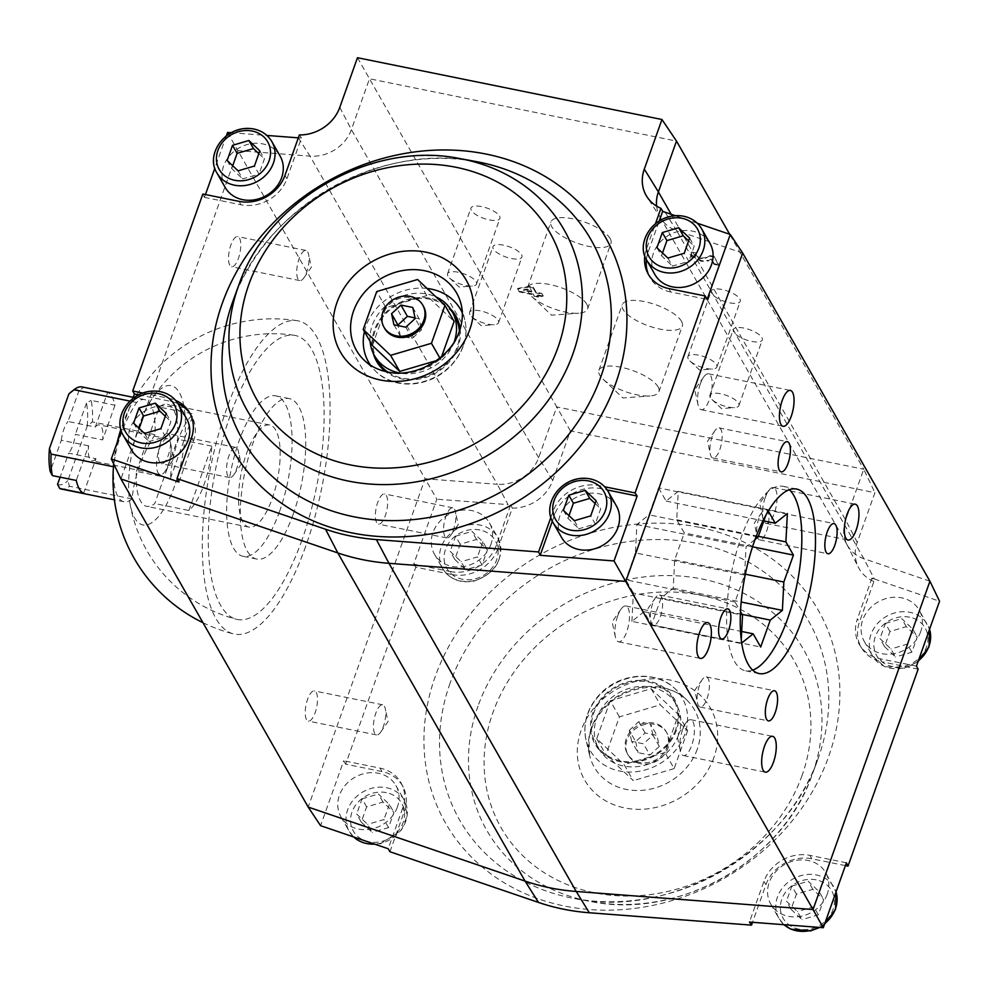 <?xml version="1.0" encoding="UTF-8"?>
<svg xmlns="http://www.w3.org/2000/svg" width="989" height="989" viewBox="0 0 989 989"><rect width="100%" height="100%" fill="white"/><g stroke="black" fill="none" stroke-linecap="round" stroke-linejoin="round"><path stroke-width="0.74" stroke-dasharray="4.95 3.71" d="M305.613 546.558A159.822 56.497 -78.5 0 1 233.429 633.875A159.822 56.497 -78.5 0 1 210.818 466.227A159.822 56.497 -78.5 0 1 296.997 320.659A159.822 56.497 -78.5 0 1 305.613 546.558M154.952 434.616A155.607 134.961 -29.7 0 0 139.523 465.98A155.607 134.961 -29.7 0 0 132.044 498.951A52.096 18.408 -78.5 0 1 123.959 501.744A52.096 18.408 -78.5 0 1 113.686 466.783A155.607 134.961 150.3 0 1 136.593 402.449A52.096 18.408 -78.5 0 1 144.678 399.643A52.096 18.408 -78.5 0 1 154.952 434.616L92.385 421.92L87.23 426.123L67.808 480.666L69.477 486.254A52.096 18.408 -78.5 0 1 61.392 489.048M301.929 540.118A144.926 51.23 -78.5 0 1 236.396 619.262A144.926 51.23 -78.5 0 1 215.985 467.265A144.926 51.23 -78.5 0 1 294.03 335.259A144.926 51.23 -78.5 0 1 301.929 540.118M132.044 498.951L69.477 486.254M136.593 402.449L129.843 401.077M82.112 386.946A52.096 18.408 -78.5 0 1 83.768 387.515L79.132 390.259A48.374 17.097 101.5 0 0 70.911 392.126M79.132 390.259L68.006 421.487L95.303 427.025L107.64 392.361A52.096 18.408 -78.5 0 1 114.984 405.23L91.112 400.384A52.096 18.408 -78.5 0 1 92.385 421.92M107.64 392.361L83.768 387.515M174.571 486.044A71.084 25.133 -78.5 0 1 130.004 503.512A71.084 25.133 -78.5 0 1 150.934 400.384A71.084 25.133 -78.5 0 1 182.705 401.002A71.084 25.133 -78.5 0 1 174.571 486.044M57.547 484.35A48.374 17.097 101.5 0 0 67.808 480.666M83.62 493.326L95.958 458.673L68.674 453.135L60.106 477.18M95.958 458.673A18.297 6.466 -78.5 0 1 91.989 460.775A18.297 6.466 -78.5 0 1 88.614 445.804L76.277 480.456M88.614 445.804L61.33 440.266L50.204 471.481M61.33 440.266A18.297 6.466 -78.5 0 1 68.006 421.487M114.984 405.23L102.646 439.895L75.349 434.356A18.297 6.466 -78.5 0 1 68.674 453.135M95.303 427.025A18.297 6.466 -78.5 0 1 99.271 424.911A18.297 6.466 -78.5 0 1 102.646 439.895M87.23 426.123A48.374 17.097 101.5 0 0 86.476 403.129L91.112 400.384M86.476 403.129L75.349 434.356M136.395 471.382L159.303 407.06A52.096 18.408 -78.5 0 1 167.388 404.254A52.096 18.408 -78.5 0 1 177.661 439.227L154.754 503.562A52.096 18.408 -78.5 0 1 146.669 506.356A52.096 18.408 -78.5 0 1 136.395 471.382L170.504 478.305A52.096 18.408 -78.5 0 1 193.411 413.983L159.303 407.06M170.862 453.741A18.297 6.466 -78.5 0 1 168.365 464.595A18.297 6.466 -78.5 0 1 165.002 471.444A18.297 6.466 -78.5 0 1 160.218 474.621A18.297 6.466 -78.5 0 1 157.511 455.41A18.297 6.466 -78.5 0 1 167.487 438.757A18.297 6.466 -78.5 0 1 169.601 440.55A18.297 6.466 -78.5 0 1 170.664 443.554A18.297 6.466 -78.5 0 1 170.862 453.741M188.862 510.485L211.77 446.15A52.096 18.408 -78.5 0 1 188.862 510.485L154.754 503.562M279.998 459.996A52.096 18.408 -78.5 0 1 272.21 498.592A52.096 18.408 -78.5 0 1 249.005 527.125A52.096 18.408 -78.5 0 1 241.316 472.408A52.096 18.408 -78.5 0 1 269.725 425.023A52.096 18.408 -78.5 0 1 279.998 459.996M211.77 446.15L177.661 439.227M170.504 478.305L193.411 413.983M279.553 511.461A81.864 28.941 -78.5 0 1 243.084 556.3A81.864 28.941 -78.5 0 1 231.006 470.319A81.864 28.941 -78.5 0 1 275.647 395.847A81.864 28.941 -78.5 0 1 279.553 511.461M293.201 514.231A81.864 28.941 -78.5 0 1 256.732 559.069A81.864 28.941 -78.5 0 1 244.654 473.088A81.864 28.941 -78.5 0 1 289.295 398.616A81.864 28.941 -78.5 0 1 293.201 514.231M169.342 435.073A15.379 5.44 -78.5 0 1 169.156 452.591A15.379 5.44 -78.5 0 1 161.442 463.73A15.379 5.44 -78.5 0 1 159.18 447.572A15.379 5.44 -78.5 0 1 167.561 433.578A15.379 5.44 -78.5 0 1 169.342 435.073M316.196 692.448A15.379 5.44 -78.5 0 1 316.01 709.954A15.379 5.44 -78.5 0 1 308.308 721.092A15.379 5.44 -78.5 0 1 306.034 704.934A15.379 5.44 -78.5 0 1 314.428 690.94A15.379 5.44 -78.5 0 1 316.196 692.448M386.34 495.464A15.379 5.44 -78.5 0 1 386.155 512.982A15.379 5.44 -78.5 0 1 378.453 524.121A15.379 5.44 -78.5 0 1 376.179 507.963A15.379 5.44 -78.5 0 1 384.573 493.968A15.379 5.44 -78.5 0 1 386.34 495.464M239.486 238.102A15.379 5.44 -78.5 0 1 239.301 255.607A15.379 5.44 -78.5 0 1 231.587 266.746A15.379 5.44 -78.5 0 1 229.324 250.588A15.379 5.44 -78.5 0 1 237.706 236.594A15.379 5.44 -78.5 0 1 239.486 238.102M227.569 132.439L237.842 150.625L120.93 478.923M413.723 564.126L415.8 567.204L452.072 574.56L450.18 571.518L413.723 564.126L436.841 499.198L425.085 478.763L497.269 484.276L310.014 156.126L237.842 150.625L425.085 478.763L308.185 807.073M237.558 448.919A15.379 5.44 -78.5 0 1 238.46 451.454A15.379 5.44 -78.5 0 1 236.519 469.145A15.379 5.44 -78.5 0 1 233.701 474.893A15.379 5.44 -78.5 0 1 229.671 477.576A15.379 5.44 -78.5 0 1 227.396 461.418A15.379 5.44 -78.5 0 1 235.79 447.424A15.379 5.44 -78.5 0 1 237.558 448.919M384.424 706.294A15.379 5.44 -78.5 0 1 385.314 708.829A15.379 5.44 -78.5 0 1 383.386 726.519A15.379 5.44 -78.5 0 1 380.567 732.268A15.379 5.44 -78.5 0 1 376.525 734.938A15.379 5.44 -78.5 0 1 374.262 718.78A15.379 5.44 -78.5 0 1 382.644 704.786A15.379 5.44 -78.5 0 1 384.424 706.294M454.569 509.31A15.379 5.44 -78.5 0 1 455.459 511.845A15.379 5.44 -78.5 0 1 453.531 529.535A15.379 5.44 -78.5 0 1 450.7 535.284A15.379 5.44 -78.5 0 1 446.669 537.954A15.379 5.44 -78.5 0 1 444.407 521.809A15.379 5.44 -78.5 0 1 452.789 507.814A15.379 5.44 -78.5 0 1 454.569 509.31M307.703 251.948A15.379 5.44 -78.5 0 1 308.605 254.47A15.379 5.44 -78.5 0 1 306.664 272.16A15.379 5.44 -78.5 0 1 303.846 277.921A15.379 5.44 -78.5 0 1 299.815 280.592A15.379 5.44 -78.5 0 1 297.541 264.434A15.379 5.44 -78.5 0 1 305.935 250.44A15.379 5.44 -78.5 0 1 307.703 251.948M226.37 135.827L214.836 168.204M205.452 194.536L204.451 197.367L202.856 194.017M132.847 398.468L121.313 430.845M389.95 851.752L404.353 811.301A37.211 32.266 -29.7 0 0 403.252 787.232A37.211 32.266 -29.7 0 0 381.927 771.544L345.656 764.188L415.8 567.204M345.656 764.188L343.702 760.764L320.584 825.679M298.332 137.842L310.014 156.126A37.211 32.266 -29.7 0 0 351.392 129.608L369.49 78.774L556.733 406.924L538.634 457.746A37.211 32.266 150.3 0 1 497.269 484.276L508.049 504.625L436.841 499.198M231.117 132.711L266.882 135.444M204.451 197.367L240.908 204.76A37.409 32.439 150.3 0 0 286.946 178.725L301.447 137.99A38.373 33.292 -29.7 0 1 298.777 137.879M225.183 187.44A31.623 27.432 150.3 0 1 239.054 147.942A31.623 27.432 150.3 0 1 280.122 156.089M178.947 482.014L193.424 441.366A37.409 32.439 150.3 0 0 190.852 414.601A37.409 32.439 150.3 0 0 189.801 413.068M138.571 394.846L170.887 401.398A37.409 32.439 150.3 0 1 178.008 403.685M131.661 450.082A31.623 27.432 150.3 0 1 145.531 410.583A31.623 27.432 150.3 0 1 186.6 418.73M142.775 393.041L168.983 398.357A37.211 32.266 150.3 0 1 175.659 400.446M644.816 255.953A37.211 32.266 150.3 0 1 646.509 248.857L655.509 223.576M550.898 517.358L552.987 511.498A37.211 32.266 150.3 0 1 598.79 485.587L604.662 486.773M490.927 544.395A31.623 27.432 150.3 0 1 463.915 566.536A31.623 27.432 150.3 0 1 434.455 554.186A31.623 27.432 150.3 0 1 448.338 514.688A31.623 27.432 150.3 0 1 489.394 522.847A31.623 27.432 150.3 0 1 490.927 544.395M450.18 571.518A37.409 32.439 -29.7 0 0 496.218 545.471L510.72 504.736A38.373 33.292 150.3 0 1 508.049 504.625M397.405 807.036A31.623 27.432 150.3 0 1 370.393 829.178A31.623 27.432 150.3 0 1 340.933 816.827A31.623 27.432 150.3 0 1 354.816 777.329A31.623 27.432 150.3 0 1 395.872 785.489A31.623 27.432 150.3 0 1 397.405 807.036M404.353 811.301L402.696 808.112A37.409 32.439 -29.7 0 0 401.596 783.931A37.409 32.439 -29.7 0 0 380.159 768.156L343.702 760.764M402.696 808.112L388.22 848.76M656.609 206.12A37.211 32.266 -29.7 0 0 660.182 217.271A37.211 32.266 -29.7 0 0 660.949 218.532A37.211 32.266 -29.7 0 0 676.575 230.524L863.817 558.661L874.338 578.961A38.373 33.292 150.3 0 1 871.952 578.046L873.893 581.507L859.453 622.044A37.211 32.266 -29.7 0 0 862.012 648.66A37.211 32.266 -29.7 0 0 881.879 661.789L879.975 658.748A37.409 32.439 -29.7 0 1 860.01 645.545A37.409 32.439 -29.7 0 1 857.438 618.78L859.453 622.044M918.151 669.157L881.879 661.789M845.41 865.61L811.734 858.773A37.211 32.266 -29.7 0 0 765.931 884.685L752.53 922.304M452.072 574.56A37.211 32.266 -29.7 0 0 497.875 548.66L496.218 545.471M873.893 581.507A38.571 33.453 150.3 0 1 858.378 567.278A38.571 33.453 150.3 0 1 857.24 542.331L874.906 492.695L570.406 430.895L552.74 480.53A38.571 33.453 150.3 0 1 512.302 508.123L497.875 548.66M510.72 504.736L512.302 508.123M299.358 134.937L301.447 137.99M668.935 288.603L670.703 291.99L707.16 299.395M670.703 291.99A37.409 32.439 150.3 0 1 649.266 276.228A37.409 32.439 150.3 0 1 648.487 274.534M646.41 259.613A37.409 32.439 150.3 0 1 648.166 252.034L659.243 220.918M357.462 57.708L369.49 78.774L676.501 141.081M552.332 521.166L554.644 514.676A37.409 32.439 150.3 0 1 600.682 488.628L607.197 489.951M871.952 578.046L857.438 618.78M929.932 581.223L863.817 558.661A37.211 32.266 150.3 0 1 847.437 545.421A37.211 32.266 150.3 0 1 846.732 544.123A37.211 32.266 150.3 0 1 845.644 520.053L863.743 469.231L874.906 492.695M570.406 430.895L556.733 406.924L863.743 469.231L729.659 234.257M846.411 862.779L809.966 855.386A37.409 32.439 -29.7 0 0 763.916 881.422L749.452 922.069M916.432 666.141L879.975 658.748M691.818 255.15L691.348 252.01L691.113 252.677L696.318 253.728L696.553 253.073L691.348 252.01L691.818 255.15L701.362 260.688L708.705 260.379L711.536 258.97L714.256 263.742L718.768 264.656L718.533 265.312L714.046 256.374L718.768 264.656M696.553 253.073L696.071 255.508L700.521 257.993L705.738 257.659L710.151 255.595L714.046 256.374M528.843 286.353L528.608 287.008L533.059 287.91L533.294 287.255L528.843 286.353L517.766 288.417L519.373 291.236L533.392 294.079L534.258 295.6L538.548 296.465L538.325 297.133L537.682 294.945L538.548 296.465M537.682 294.945L543.32 296.094L543.085 296.749L541.762 293.362L543.32 296.094M533.294 287.255L536.125 292.225L541.762 293.362M681.508 321.301A31.871 11.163 19.6 0 1 682.311 326.061A31.871 11.163 19.6 0 1 648.549 325.9A31.871 11.163 19.6 0 1 622.266 304.686A31.871 11.163 19.6 0 1 650.193 302.993A31.871 11.163 19.6 0 1 681.508 321.301M610.164 238.559A31.871 11.163 19.6 0 1 610.967 243.319A31.871 11.163 19.6 0 1 577.193 243.146A31.871 11.163 19.6 0 1 550.922 221.932A31.871 11.163 19.6 0 1 578.849 220.238A31.871 11.163 19.6 0 1 610.164 238.559M761.901 337.62A15.379 5.39 19.6 0 1 762.296 339.919A15.379 5.39 19.6 0 1 745.99 339.833A15.379 5.39 19.6 0 1 733.306 329.597A15.379 5.39 19.6 0 1 746.794 328.781A15.379 5.39 19.6 0 1 761.901 337.62M739.871 299.012A15.379 5.39 19.6 0 1 740.266 301.311A15.379 5.39 19.6 0 1 723.96 301.225A15.379 5.39 19.6 0 1 711.276 290.989A15.379 5.39 19.6 0 1 724.764 290.173A15.379 5.39 19.6 0 1 739.871 299.012M521.562 254.705A15.379 5.39 19.6 0 1 521.945 257.004A15.379 5.39 19.6 0 1 505.651 256.917A15.379 5.39 19.6 0 1 492.967 246.681A15.379 5.39 19.6 0 1 506.442 245.865A15.379 5.39 19.6 0 1 521.562 254.705M499.532 216.097A15.379 5.39 19.6 0 1 499.927 218.396A15.379 5.39 19.6 0 1 483.621 218.322A15.379 5.39 19.6 0 1 470.937 208.086A15.379 5.39 19.6 0 1 484.425 207.27A15.379 5.39 19.6 0 1 499.532 216.097M697.257 223.205L675.289 215.701M654.99 274.67A31.623 27.432 150.3 0 1 668.861 235.172A31.623 27.432 150.3 0 1 709.929 243.319M665.065 212.215L676.575 230.524L742.69 253.085M561.468 537.311A31.623 27.432 150.3 0 1 575.338 497.813A31.623 27.432 150.3 0 1 616.407 505.96M920.722 631.625A31.623 27.432 150.3 0 1 893.71 653.766A31.623 27.432 150.3 0 1 864.262 641.416A31.623 27.432 150.3 0 1 878.133 601.918A31.623 27.432 150.3 0 1 919.201 610.065A31.623 27.432 150.3 0 1 920.722 631.625M874.338 578.961L939.55 601.225M827.2 894.266A31.623 27.432 150.3 0 1 800.188 916.407A31.623 27.432 150.3 0 1 770.74 904.057A31.623 27.432 150.3 0 1 784.611 864.559A31.623 27.432 150.3 0 1 825.679 872.706A31.623 27.432 150.3 0 1 827.2 894.266M714.256 263.742L714.021 264.397L718.533 265.312M708.705 260.379L711.536 258.97M711.301 259.625L714.021 264.397M691.583 255.805L701.127 261.343L708.47 261.047M710.151 255.595L705.516 258.314L700.286 258.648L695.836 256.176L696.441 253.95M709.917 256.25L713.811 257.041M534.258 295.6L534.023 296.255L538.325 297.133M533.392 294.079L534.023 296.255M519.373 291.236L519.138 291.891L533.158 294.734M517.766 288.417L519.138 291.891M528.608 287.008L517.531 289.072M536.125 292.225L535.89 292.88L541.527 294.017M533.059 287.91L535.89 292.88M537.447 295.6L543.085 296.749M658.13 386.959A31.871 11.163 19.6 0 1 658.934 391.731A31.871 11.163 19.6 0 1 650.07 395.946A31.871 11.163 19.6 0 1 636.768 394.809A31.871 11.163 19.6 0 1 603.08 379.22A31.871 11.163 19.6 0 1 598.889 370.343A31.871 11.163 19.6 0 1 626.816 368.65A31.871 11.163 19.6 0 1 658.13 386.959M586.786 304.216A31.871 11.163 19.6 0 1 587.59 308.976A31.871 11.163 19.6 0 1 578.726 313.204A31.871 11.163 19.6 0 1 565.424 312.067A31.871 11.163 19.6 0 1 531.736 296.465A31.871 11.163 19.6 0 1 527.533 287.589A31.871 11.163 19.6 0 1 555.459 285.908A31.871 11.163 19.6 0 1 586.786 304.216M738.523 403.277A15.379 5.39 19.6 0 1 738.907 405.577A15.379 5.39 19.6 0 1 734.629 407.616A15.379 5.39 19.6 0 1 728.213 407.072A15.379 5.39 19.6 0 1 711.956 399.544A15.379 5.39 19.6 0 1 709.929 395.254A15.379 5.39 19.6 0 1 723.404 394.438A15.379 5.39 19.6 0 1 738.523 403.277M716.493 364.669A15.379 5.39 19.6 0 1 716.889 366.968A15.379 5.39 19.6 0 1 712.599 369.008A15.379 5.39 19.6 0 1 706.183 368.464A15.379 5.39 19.6 0 1 689.926 360.936A15.379 5.39 19.6 0 1 687.899 356.658A15.379 5.39 19.6 0 1 701.386 355.842A15.379 5.39 19.6 0 1 716.493 364.669M498.184 320.362A15.379 5.39 19.6 0 1 498.567 322.661A15.379 5.39 19.6 0 1 494.29 324.701A15.379 5.39 19.6 0 1 487.874 324.157A15.379 5.39 19.6 0 1 471.617 316.628A15.379 5.39 19.6 0 1 469.59 312.351A15.379 5.39 19.6 0 1 483.065 311.535A15.379 5.39 19.6 0 1 498.184 320.362M476.154 281.766A15.379 5.39 19.6 0 1 476.537 284.066A15.379 5.39 19.6 0 1 472.26 286.105A15.379 5.39 19.6 0 1 465.844 285.549A15.379 5.39 19.6 0 1 449.587 278.02A15.379 5.39 19.6 0 1 447.56 273.743A15.379 5.39 19.6 0 1 461.035 272.927A15.379 5.39 19.6 0 1 476.154 281.766M752.728 670.134A94.14 33.28 -78.5 0 1 745.483 670.789A94.14 33.28 -78.5 0 1 731.6 571.914A94.14 33.28 -78.5 0 1 782.929 486.279A94.14 33.28 -78.5 0 1 789.346 489.703M699.446 685.328A15.379 5.44 101.5 0 0 697.505 703.018A15.379 5.44 101.5 0 0 700.175 707.048A15.379 5.44 101.5 0 0 708.569 693.054A15.379 5.44 101.5 0 0 706.294 676.909A15.379 5.44 101.5 0 0 702.264 679.579A15.379 5.44 101.5 0 0 699.446 685.328M652.715 603.438A15.379 5.44 101.5 0 0 650.774 621.129A15.379 5.44 101.5 0 0 653.445 625.159A15.379 5.44 101.5 0 0 661.839 611.165A15.379 5.44 101.5 0 0 659.564 595.007A15.379 5.44 101.5 0 0 655.534 597.677A15.379 5.44 101.5 0 0 652.715 603.438M712.228 436.285A15.379 5.44 101.5 0 0 710.3 453.976A15.379 5.44 101.5 0 0 712.97 458.018A15.379 5.44 101.5 0 0 721.352 444.024A15.379 5.44 101.5 0 0 719.09 427.866A15.379 5.44 101.5 0 0 715.059 430.536A15.379 5.44 101.5 0 0 712.228 436.285M758.959 518.187A15.379 5.44 101.5 0 0 757.03 535.877A15.379 5.44 101.5 0 0 759.7 539.907A15.379 5.44 101.5 0 0 768.082 525.913A15.379 5.44 101.5 0 0 765.82 509.755A15.379 5.44 101.5 0 0 761.79 512.438A15.379 5.44 101.5 0 0 758.959 518.187M682.595 729.721A18.297 6.466 101.5 0 0 680.296 750.762A18.297 6.466 101.5 0 0 683.473 755.559A18.297 6.466 101.5 0 0 693.45 738.919A18.297 6.466 101.5 0 0 690.742 719.708A18.297 6.466 101.5 0 0 685.958 722.885A18.297 6.466 101.5 0 0 682.595 729.721M617.692 615.986A18.297 6.466 101.5 0 0 615.393 637.027A18.297 6.466 101.5 0 0 618.57 641.824A18.297 6.466 101.5 0 0 628.547 625.172A18.297 6.466 101.5 0 0 625.839 605.96A18.297 6.466 101.5 0 0 621.055 609.137A18.297 6.466 101.5 0 0 617.692 615.986M700.36 383.831A18.297 6.466 101.5 0 0 698.049 404.872A18.297 6.466 101.5 0 0 701.226 409.681A18.297 6.466 101.5 0 0 711.202 393.029A18.297 6.466 101.5 0 0 708.507 373.817A18.297 6.466 101.5 0 0 703.711 376.994A18.297 6.466 101.5 0 0 700.36 383.831M765.263 497.578A18.297 6.466 101.5 0 0 762.952 518.619A18.297 6.466 101.5 0 0 766.129 523.416A18.297 6.466 101.5 0 0 776.105 506.776A18.297 6.466 101.5 0 0 773.41 487.552A18.297 6.466 101.5 0 0 768.614 490.742A18.297 6.466 101.5 0 0 765.263 497.578M454.767 559.415L465.708 569.763L461.121 561.727L450.168 551.368L454.767 559.415L460.157 544.247L476.513 539.438L487.453 549.785L482.051 564.954L465.708 569.763M361.245 822.057L372.185 832.404L367.599 824.369L356.646 814.009L361.245 822.057L366.635 806.888L382.99 802.079L393.931 812.426L388.529 827.595L372.185 832.404M531.6 292.002L523.465 290.358L529.968 289.147L531.6 292.002L531.835 291.347L523.7 289.703L530.203 288.491L529.968 289.147M238.077 170.837L242.664 178.885L259.007 174.076L254.42 166.028M227.136 160.49L231.723 168.538L242.664 178.885M259.823 150.86L264.409 158.908L259.007 174.076M258.834 153.629L264.409 158.908M231.723 168.538L232.712 165.769M144.555 433.479L149.141 441.527L165.484 436.718L160.898 428.67M133.614 423.131L138.2 431.179L149.141 441.527M166.3 413.501L170.887 421.549L165.484 436.718M165.311 416.27L170.887 421.549M138.2 431.179L139.189 428.41M755.052 539.462L746.04 546.682L744.581 575.054L735 601.98L740.501 611.635M744.581 575.054L635.42 552.9L636.879 524.529L648.982 514.824L658.575 487.898L767.724 510.052L765.981 514.96M767.724 510.052L768.268 511.004M741.725 643.011L741.07 643.53L741.268 639.636M460.157 544.247L455.57 536.211L450.168 551.368M482.051 564.954L477.464 556.906L461.121 561.727M476.513 539.438L471.914 531.39L482.867 541.749L487.453 549.785M482.867 541.749L477.464 556.906M455.57 536.211L471.914 531.39M366.635 806.888L362.048 798.852L356.646 814.009M388.529 827.595L383.942 819.547L367.599 824.369M382.99 802.079L378.391 794.031L389.345 804.391L393.931 812.426M389.345 804.391L383.942 819.547M362.048 798.852L378.391 794.031M523.7 289.703L523.465 290.358M531.835 291.347L530.203 288.491M658.575 487.898L666.104 501.089L678.207 491.385L676.748 519.744L684.277 532.935L674.683 559.861L673.225 588.232L661.122 597.937L651.541 624.863L644.012 611.672L631.909 621.376L741.07 643.53M631.909 621.376L633.368 593.017L742.516 615.17M735 601.98L625.839 579.826L633.368 593.017M635.42 552.9L625.839 579.826M636.879 524.529L746.04 546.682M758.143 536.978L648.982 514.824M666.104 501.089L763.854 520.931M678.207 491.385L787.355 513.538M676.748 519.744L758.378 536.31M752.53 546.793L684.277 532.935M674.683 559.861L745.347 574.201M673.225 588.232L741.194 602.017M742.059 614.367L661.122 597.937M651.541 624.863L760.689 647.016M644.012 611.672L741.688 631.489M884.562 646.645L895.515 656.993L890.928 648.957L879.975 638.597L884.562 646.645L889.964 631.477L906.307 626.667L917.26 637.015L911.858 652.184L895.515 656.993M791.039 909.287L801.992 919.634L797.394 911.598L786.453 901.239L791.039 909.287L796.442 894.118L812.785 889.309L823.738 899.656L818.336 914.825L801.992 919.634M667.884 258.067L672.471 266.115L688.814 261.294L684.227 253.258M656.931 247.72L661.53 255.755L672.471 266.115M689.617 238.089L694.216 246.137L688.814 261.294M688.641 240.859L694.216 246.137M661.53 255.755L662.506 252.986M574.362 520.709L578.948 528.756L595.291 523.947L590.705 515.899M563.409 510.361L568.007 518.409L578.948 528.756M596.095 500.731L600.694 508.779L595.291 523.947M595.118 503.5L600.694 508.779M568.007 518.409L568.984 515.628M889.964 631.477L885.378 623.441L879.975 638.597M911.858 652.184L907.272 644.136L890.928 648.957M906.307 626.667L901.721 618.62L912.662 628.979L917.26 637.015M912.662 628.979L907.272 644.136M885.378 623.441L901.721 618.62M796.442 894.118L791.855 886.082L786.453 901.239M818.336 914.825L813.749 906.777L797.394 911.598M812.785 889.309L808.198 881.261L819.139 891.621L823.738 899.656M819.139 891.621L813.749 906.777M791.855 886.082L808.198 881.261M459.378 331.154A44.653 38.732 150.3 0 1 457.141 346.966A44.653 38.732 150.3 0 1 387.775 372.012M377.427 360.787A44.653 38.732 150.3 0 1 397.009 305.02A44.653 38.732 150.3 0 1 454.989 316.529M675.598 729.795A44.653 38.732 150.3 0 1 637.46 761.06A44.653 38.732 150.3 0 1 595.873 743.629A44.653 38.732 150.3 0 1 615.467 687.862A44.653 38.732 150.3 0 1 673.435 699.359A44.653 38.732 150.3 0 1 675.598 729.795M454.161 341.922A44.653 38.732 150.3 0 1 399.704 373.001M370.133 341.551A44.653 38.732 150.3 0 1 390.717 301.966A44.653 38.732 150.3 0 1 436.001 296.923M678.528 734.951A44.653 38.732 150.3 0 1 640.39 766.203A44.653 38.732 150.3 0 1 598.815 748.772A44.653 38.732 150.3 0 1 618.397 693.005A44.653 38.732 150.3 0 1 676.377 704.514A44.653 38.732 150.3 0 1 678.528 734.951M372.408 345.544L385.908 307.628L426.766 295.6L454.124 321.474M441.65 356.534L440.624 359.39L436.433 360.626M619.411 716.852L610.238 700.768L651.096 688.727L678.454 714.614L664.954 752.518L624.096 764.546L633.281 780.63L605.911 754.755L619.411 716.852L660.269 704.823L687.639 730.698L678.454 714.614M610.238 700.768L596.738 738.672L624.096 764.546M426.766 295.6L417.593 279.516M385.908 307.628L376.722 291.545M439.858 358.03L440.624 359.39M687.639 730.698L674.139 768.601L664.954 752.518M651.096 688.727L660.269 704.823M596.738 738.672L605.911 754.755M674.139 768.601L633.281 780.63M384.696 328.484A22.327 19.36 150.3 0 1 394.487 300.607A22.327 19.36 150.3 0 1 423.477 306.355M639.759 762.42A22.327 19.36 150.3 0 1 627.385 753.791A22.327 19.36 150.3 0 1 637.176 725.914A22.327 19.36 150.3 0 1 666.166 731.662A22.327 19.36 150.3 0 1 663.026 754.063A22.327 19.36 150.3 0 1 639.759 762.42M640.489 763.718A22.327 19.36 150.3 0 1 628.114 755.077A22.327 19.36 150.3 0 1 637.917 727.199A22.327 19.36 150.3 0 1 666.895 732.948A22.327 19.36 150.3 0 1 663.767 755.349A22.327 19.36 150.3 0 1 640.489 763.718M631.674 741.404L629.264 730.352L635.692 741.614L645.112 732.96L656.919 735.359L659.329 746.411L649.909 755.064L643.48 743.802L631.674 741.404L638.09 752.666L649.909 755.064M635.692 741.614L638.09 752.666M393.943 324.788L400.36 336.05L412.178 338.448L421.598 329.794L415.17 318.532M412.178 338.448L405.762 327.186M412.772 307.48L419.2 318.742L421.598 329.794M415.034 317.902L419.2 318.742M400.36 336.05L398.097 325.628M659.329 746.411L652.901 735.148L643.48 743.802M652.901 735.148L650.502 724.109L656.919 735.359M645.112 732.96L638.684 721.71L650.502 724.109M629.264 730.352L638.684 721.71M339.796 107.344L351.392 129.608L538.634 457.746L552.74 480.53M239.128 201.373L240.908 204.76M170.887 401.398L168.983 398.357M381.927 771.544L380.159 768.156M699.334 527.31A214.613 186.142 -29.7 0 0 435.16 676.736A214.613 186.142 -29.7 0 0 564.472 906.023A214.613 186.142 -29.7 0 0 828.658 756.597A214.613 186.142 -29.7 0 0 699.334 527.31M284.931 175.473L286.946 178.725M216.925 172.964A31.623 27.432 150.3 0 1 221.363 141.217A31.623 27.432 150.3 0 1 254.334 129.386A31.623 27.432 150.3 0 1 271.864 141.612M191.409 438.115L193.424 441.366M123.402 435.605A31.623 27.432 150.3 0 1 127.841 403.858A31.623 27.432 150.3 0 1 160.811 392.027A31.623 27.432 150.3 0 1 178.341 404.254M648.166 252.034L646.509 248.857M554.644 514.676L552.987 511.498M600.682 488.628L598.79 485.587M233.231 300.273A200.854 174.2 150.3 0 1 476.253 161.59C378.799 141.427 263.581 209.211 233.231 300.273M499.185 558.872A31.623 27.432 150.3 0 1 472.173 581.013A31.623 27.432 150.3 0 1 442.713 568.663A31.623 27.432 150.3 0 1 447.164 536.928A31.623 27.432 150.3 0 1 480.122 525.085A31.623 27.432 150.3 0 1 497.665 537.324A31.623 27.432 150.3 0 1 499.185 558.872M353.691 836.978A31.623 27.432 150.3 0 1 349.191 831.304A31.623 27.432 150.3 0 1 353.642 799.569A31.623 27.432 150.3 0 1 386.6 787.726A31.623 27.432 150.3 0 1 404.142 799.965A31.623 27.432 150.3 0 1 405.663 821.525A31.623 27.432 150.3 0 1 374.596 844.111M450.044 683.288A200.854 174.2 -29.7 0 0 574.621 898.556A200.854 174.2 -29.7 0 0 817.643 759.886A200.854 174.2 -29.7 0 0 698.246 543.629A200.854 174.2 -29.7 0 0 450.044 683.288M857.24 542.331L845.644 520.053L671.172 214.292M765.931 884.685L763.916 881.422M809.966 855.386L811.734 858.773M239.029 284.498A182.396 158.203 150.3 0 1 459.724 158.561M479.875 529.98A27.902 24.206 -29.7 0 0 444.568 562.42A27.902 24.206 -29.7 0 0 488.875 571.407A27.902 24.206 -29.7 0 0 479.875 529.98M386.353 792.622A27.902 24.206 -29.7 0 0 351.046 825.061A27.902 24.206 -29.7 0 0 395.353 834.048A27.902 24.206 -29.7 0 0 386.353 792.622M478.021 706.097A182.396 158.203 -29.7 0 0 591.15 901.585A182.396 158.203 -29.7 0 0 811.833 775.648A182.396 158.203 -29.7 0 0 812.451 773.967A182.396 158.203 -29.7 0 0 702.536 579.097A182.396 158.203 -29.7 0 0 478.021 706.097M701.362 260.688L701.127 261.343M696.071 255.508L695.836 256.176M700.521 257.993L700.286 258.648M705.738 257.659L705.516 258.314M646.732 260.194A31.623 27.432 150.3 0 1 651.17 228.447A31.623 27.432 150.3 0 1 684.128 216.603A31.623 27.432 150.3 0 1 701.671 228.842M553.21 522.835A31.623 27.432 150.3 0 1 557.648 491.088A31.623 27.432 150.3 0 1 590.606 479.245A31.623 27.432 150.3 0 1 608.148 491.484M802.104 775.388A168.637 146.261 150.3 0 1 524.331 857.179A168.637 146.261 150.3 0 1 616.098 599.47A168.637 146.261 150.3 0 1 802.104 775.388M918.324 660.825A31.623 27.432 150.3 0 1 872.521 655.892A31.623 27.432 150.3 0 1 876.959 624.158A31.623 27.432 150.3 0 1 909.929 612.315A31.623 27.432 150.3 0 1 927.459 624.541A31.623 27.432 150.3 0 1 929.536 629.338L919.201 610.065M824.801 923.466A31.623 27.432 150.3 0 1 818.83 927.361M784.054 924.715A31.623 27.432 150.3 0 1 778.998 918.534A31.623 27.432 150.3 0 1 783.436 886.799A31.623 27.432 150.3 0 1 816.407 874.956A31.623 27.432 150.3 0 1 833.937 887.195A31.623 27.432 150.3 0 1 836.014 891.979L825.679 872.706M713.922 757.487A72.444 62.826 150.3 0 1 594.587 792.634A72.444 62.826 150.3 0 1 634.011 681.916A72.444 62.826 150.3 0 1 713.922 757.487M909.682 617.21A27.902 24.206 -29.7 0 0 874.375 649.649A27.902 24.206 -29.7 0 0 918.682 658.637A27.902 24.206 -29.7 0 0 909.682 617.21M816.16 879.851A27.902 24.206 -29.7 0 0 780.853 912.291A27.902 24.206 -29.7 0 0 825.16 921.278A27.902 24.206 -29.7 0 0 816.16 879.851M462.308 312.833A53.01 45.976 150.3 0 1 464.892 320.387L461.233 304.785A57.708 50.056 150.3 0 1 459.415 332.391A57.708 50.056 150.3 0 1 417.098 371.172A57.708 50.056 150.3 0 1 364.137 360.181L375.709 371.271A53.01 45.976 150.3 0 1 370.516 365.213M697.257 749.229A57.708 50.056 150.3 0 1 640.946 790.434A57.708 50.056 150.3 0 1 589.642 755.373A57.708 50.056 150.3 0 1 619.547 695.02A57.708 50.056 150.3 0 1 686.725 699.965A57.708 50.056 150.3 0 1 697.257 749.229M463.223 345.754A53.01 45.976 150.3 0 1 424.355 381.371A53.01 45.976 150.3 0 1 375.709 371.271C397.541 393.981 447.04 386.86 463.223 346.422C466.289 337.694 466.845 329.016 464.892 320.387A53.01 45.976 150.3 0 1 463.223 345.754M364.422 331.55A53.01 45.976 150.3 0 1 427.038 288.454M684.833 734.122A53.01 45.976 150.3 0 1 633.096 771.964A53.01 45.976 150.3 0 1 585.97 739.76A53.01 45.976 150.3 0 1 613.452 684.326A53.01 45.976 150.3 0 1 675.153 688.876A53.01 45.976 150.3 0 1 684.833 734.122M460.132 328.904A45.642 39.585 150.3 0 1 458.043 347.151A45.642 39.585 150.3 0 1 385.463 371.518M373.249 353.246A45.642 39.585 150.3 0 1 396.589 304.278A45.642 39.585 150.3 0 1 450.625 309.087M676.501 729.981A45.642 39.585 150.3 0 1 601.324 752.122A45.642 39.585 150.3 0 1 626.161 682.373A45.642 39.585 150.3 0 1 676.501 729.981M296.997 320.659A159.995 159.995 0 0 0 120.868 429.3M117.246 442.268A159.995 159.995 0 0 0 113.71 463.903M202.98 622.699A159.995 159.995 0 0 0 233.429 633.875M123.959 501.744L114.39 499.804M144.678 399.643L133.255 397.331M294.03 335.259A145.111 145.111 0 0 0 150.934 400.384M130.004 503.512A145.111 145.111 0 0 0 236.396 619.262M167.487 438.757L99.271 424.911M160.218 474.621L91.989 460.775M269.725 425.023L167.388 404.254M249.005 527.125L146.669 506.356M165.002 471.444L173.928 458.735L170.664 443.554M289.295 398.616L275.647 395.847M256.732 559.069L243.084 556.3M235.79 447.424L167.561 433.578M229.671 477.576L161.442 463.73M382.644 704.786L314.428 690.94M376.525 734.938L308.308 721.092M452.789 507.814L384.573 493.968M446.669 537.954L378.453 524.121M305.935 250.44L237.706 236.594M299.815 280.592L231.587 266.746M233.701 474.893L241.205 464.212L238.46 451.454M380.567 732.268L388.059 721.587L385.314 708.829M450.7 535.284L458.204 524.603L455.459 511.845M303.846 277.921L311.35 267.24L308.605 254.47M188.85 411.486L190.852 414.601M647.61 272.915L649.266 276.228M660.949 218.532L646.942 196.737M434.455 554.186L442.713 568.663C449.76 579.418 460.281 583.547 474.25 581.05C497.096 572.483 504.897 557.907 497.665 537.324L489.394 522.847M340.933 816.827L349.191 831.304L353.605 836.954M395.872 785.489L404.142 799.965L407.245 815.715L401.398 830.241L380.728 843.691L375.573 844.445M403.252 787.232L401.596 783.931M574.621 898.556C668.453 918.744 785.427 854.039 817.643 759.886L811.833 775.648C782.732 860.603 679.084 919.745 591.15 901.585L574.621 898.556M862.012 648.66L860.01 645.545M846.732 544.123L858.378 567.278M658.934 391.731L682.311 326.061M598.889 370.343L622.266 304.686M587.59 308.976L610.967 243.319M527.533 287.589L550.922 221.932M738.907 405.577L762.296 339.919M709.929 395.254L733.306 329.597M716.889 366.968L740.266 301.311M687.899 356.658L711.276 290.989M498.567 322.661L521.945 257.004M469.59 312.351L492.967 246.681M476.537 284.066L499.927 218.396M447.56 273.743L470.937 208.086M796.578 489.048L782.929 486.279M759.132 673.558L745.483 670.789M700.175 707.048L768.404 720.894M706.294 676.909L774.523 690.755M653.445 625.159L721.673 639.005M659.564 595.007L727.793 608.853M712.97 458.018L781.186 471.864M719.09 427.866L787.306 441.712M759.7 539.907L827.917 553.753M765.82 509.755L834.036 523.601M683.473 755.559L765.338 772.174M690.742 719.708L772.619 736.323M618.57 641.824L700.435 658.439M625.839 605.96L707.716 622.576M701.226 409.681L783.103 426.296M708.507 373.817L790.372 390.432M766.129 523.416L848.006 540.031M773.41 487.552L855.275 504.167M864.262 641.416L872.521 655.892L884.401 666.537L904.057 668.28L918.027 661.678M770.74 904.057L778.998 918.534L783.98 924.703M603.08 379.22L622.897 397.937L650.07 395.946M531.736 296.465L551.541 315.182L578.726 313.204M711.956 399.544L721.513 408.568L734.629 407.616M689.926 360.936L699.483 369.973L712.599 369.008M471.617 316.628L481.173 325.665L494.29 324.701M449.587 278.02L459.143 287.057L472.26 286.105M660.182 217.271L847.437 545.421M702.264 679.579L694.773 690.26L697.505 703.018M655.534 597.677L648.042 608.359L650.774 621.129M715.059 430.536L707.555 441.218L710.3 453.976M761.79 512.438L754.286 523.119L757.03 535.877M685.958 722.885L677.032 735.593L680.296 750.762M621.055 609.137L612.129 621.846L615.393 637.027M703.711 376.994L694.785 389.703L698.049 404.872M768.614 490.742L759.688 503.438L762.952 518.619M819.745 927.435L824.505 924.319M589.642 755.373L588.912 739.512C590.458 728.188 595.625 717.754 604.44 708.198C625.814 683.931 667.971 680.296 686.725 699.965L675.153 688.876C656.572 670.097 620.375 672.693 600.583 693.487C587.491 707.234 582.62 722.662 585.97 739.76L589.642 755.373M595.873 743.629L598.815 748.772M673.435 699.359L676.377 704.514M627.385 753.791L628.114 755.077M666.166 731.662L666.895 732.948"/><path stroke-width="1.48" d="M114.39 499.804L61.392 489.048A52.096 18.408 -78.5 0 1 59.736 488.479L57.547 484.35L60.106 477.18M113.463 466.734L51.119 454.087L49.45 448.487A48.374 17.097 101.5 0 0 50.204 471.481L52.392 475.61A52.096 18.408 -78.5 0 1 51.119 454.087M59.736 488.479L83.62 493.326A52.096 18.408 -78.5 0 1 76.277 480.456L52.392 475.61M129.843 401.077L74.027 389.753A52.096 18.408 -78.5 0 1 74.521 389.345A52.096 18.408 -78.5 0 1 82.112 386.946L133.255 397.331M74.521 389.345L70.911 392.126A48.374 17.097 101.5 0 0 68.871 393.956L74.027 389.753M68.871 393.956L49.45 448.487M121.313 430.845L111.312 458.933L120.93 478.923L308.185 807.073L525.06 881.088A219.533 190.407 150.3 0 0 576.216 891.472L813.032 909.534L614.021 560.948L637.139 496.033L635.062 492.942L705.206 295.971L707.16 299.395L730.278 234.467L697.257 223.205M231.117 132.711L227.569 132.439L226.37 135.827M214.836 168.204L205.452 194.536M655.509 223.576L660.936 208.32A38.571 33.453 -29.7 0 1 646.942 196.737A38.571 33.453 -29.7 0 1 644.296 169.131L661.962 119.508L357.462 57.708L339.796 107.344A38.571 33.453 -29.7 0 1 299.358 134.937L284.931 175.473A37.211 32.266 150.3 0 1 239.128 201.373L202.856 194.017L132.711 391.001L134.43 394.005L132.847 398.468M120.93 478.923L337.818 552.938L525.06 881.088L538.498 902.438A218.173 189.22 -29.7 0 0 589.333 912.76L751.529 925.135L749.452 922.069L823.293 927.707L846.411 862.779L848.006 866.129L845.41 865.61M538.498 902.438L389.95 851.752L388.22 848.76L320.584 825.679L308.185 807.073M266.882 135.444L298.332 137.842M281.655 177.649A31.623 27.432 150.3 0 1 254.63 199.79A31.623 27.432 150.3 0 1 225.183 187.44L216.925 172.964A31.623 27.432 150.3 0 0 246.372 185.302A31.623 27.432 150.3 0 0 273.384 163.173A31.623 27.432 150.3 0 0 271.864 141.612L280.122 156.089A31.623 27.432 150.3 0 1 281.655 177.649M111.312 458.933L178.947 482.014L177.006 478.565L191.409 438.115A37.211 32.266 150.3 0 0 188.85 411.486A37.211 32.266 150.3 0 0 175.659 400.446M178.008 403.685A37.409 32.439 150.3 0 1 189.801 413.068M134.43 394.005L138.571 394.846M188.133 440.29A31.623 27.432 150.3 0 1 161.108 462.432A31.623 27.432 150.3 0 1 131.661 450.082L123.402 435.605A31.623 27.432 150.3 0 0 152.85 447.955A31.623 27.432 150.3 0 0 179.862 425.814A31.623 27.432 150.3 0 0 178.341 404.254L186.6 418.73A31.623 27.432 150.3 0 1 188.133 440.29M132.711 391.001L142.775 393.041M705.206 295.971L668.935 288.603A37.211 32.266 150.3 0 1 647.61 272.915A37.211 32.266 150.3 0 1 644.816 255.953M177.006 478.565L325.554 529.251L337.818 552.938A219.533 190.407 150.3 0 0 388.974 563.322L576.216 891.472L589.333 912.76M550.898 517.358L538.585 551.949L376.389 539.574A218.173 189.22 150.3 0 1 325.554 529.251M604.662 486.773L635.062 492.942M823.293 927.707L813.032 909.534L929.932 581.223L939.55 601.225L916.432 666.141L918.151 669.157L848.006 866.129M752.53 922.304L751.529 925.135M648.487 274.534A37.409 32.439 150.3 0 1 646.41 259.613M659.243 220.918L662.679 211.3L660.936 208.32M662.679 211.3A38.373 33.292 -29.7 0 0 665.065 212.215L675.289 215.701M644.296 169.131L658.39 191.915A37.211 32.266 -29.7 0 0 656.609 206.12M671.172 214.292L658.39 191.915L676.501 141.081L661.962 119.508M538.585 551.949L540.167 555.323L552.332 521.166M607.197 489.951L637.139 496.033M376.389 539.574L388.974 563.322L625.777 581.384L742.69 253.085L730.278 234.467M676.501 141.081L729.659 234.257M711.45 264.879A31.623 27.432 150.3 0 1 684.437 287.008A31.623 27.432 150.3 0 1 654.99 274.67L646.732 260.194A31.623 27.432 150.3 0 0 676.179 272.531A31.623 27.432 150.3 0 0 703.191 250.402A31.623 27.432 150.3 0 0 701.671 228.842L709.929 243.319A31.623 27.432 150.3 0 1 711.45 264.879M540.167 555.323L614.021 560.948M617.927 527.52A31.623 27.432 150.3 0 1 590.915 549.649A31.623 27.432 150.3 0 1 561.468 537.311L553.21 522.835A31.623 27.432 150.3 0 0 582.657 535.173A31.623 27.432 150.3 0 0 609.669 513.044A31.623 27.432 150.3 0 0 608.148 491.484L616.407 505.96A31.623 27.432 150.3 0 1 617.927 527.52M801.078 622.007A94.14 33.28 -78.5 0 1 759.132 673.558A94.14 33.28 -78.5 0 1 745.249 574.683A94.14 33.28 -78.5 0 1 796.578 489.048A94.14 33.28 -78.5 0 1 801.078 622.007M767.674 699.174A15.379 5.44 101.5 0 0 768.404 720.894A15.379 5.44 101.5 0 0 776.785 706.9A15.379 5.44 101.5 0 0 774.523 690.755A15.379 5.44 101.5 0 0 767.674 699.174M720.944 617.284A15.379 5.44 101.5 0 0 721.673 639.005A15.379 5.44 101.5 0 0 730.055 625.011A15.379 5.44 101.5 0 0 727.793 608.853A15.379 5.44 101.5 0 0 720.944 617.284M780.457 450.131A15.379 5.44 101.5 0 0 781.186 471.864A15.379 5.44 101.5 0 0 789.581 457.87A15.379 5.44 101.5 0 0 787.306 441.712A15.379 5.44 101.5 0 0 780.457 450.131M827.187 532.033A15.379 5.44 101.5 0 0 827.917 553.753A15.379 5.44 101.5 0 0 836.311 539.759A15.379 5.44 101.5 0 0 834.036 523.601A15.379 5.44 101.5 0 0 827.187 532.033M764.46 746.336A18.297 6.466 101.5 0 0 765.338 772.174A18.297 6.466 101.5 0 0 775.314 755.534A18.297 6.466 101.5 0 0 772.619 736.323A18.297 6.466 101.5 0 0 764.46 746.336M699.557 632.601A18.297 6.466 101.5 0 0 700.435 658.439A18.297 6.466 101.5 0 0 710.411 641.787A18.297 6.466 101.5 0 0 707.716 622.576A18.297 6.466 101.5 0 0 699.557 632.601M782.225 400.446A18.297 6.466 101.5 0 0 783.103 426.296A18.297 6.466 101.5 0 0 793.079 409.644A18.297 6.466 101.5 0 0 790.372 390.432A18.297 6.466 101.5 0 0 782.225 400.446M847.128 514.193A18.297 6.466 101.5 0 0 848.006 540.031A18.297 6.466 101.5 0 0 857.982 523.391A18.297 6.466 101.5 0 0 855.275 504.167A18.297 6.466 101.5 0 0 847.128 514.193M929.932 581.223L742.69 253.085M254.42 166.028L238.077 170.837L227.136 160.49L232.526 145.321L248.869 140.512L259.823 150.86L254.42 166.028M160.898 428.67L144.555 433.479L133.614 423.131L139.004 407.963L155.347 403.153L166.3 413.501L160.898 428.67M789.346 489.703A94.14 33.28 -78.5 0 1 787.429 619.238A94.14 33.28 -78.5 0 1 752.728 670.134M248.869 140.512L253.468 148.56L258.834 153.629M253.468 148.56L237.125 153.369L232.526 145.321M232.712 165.769L237.125 153.369M155.347 403.153L159.946 411.201L165.311 416.27M159.946 411.201L143.603 416.01L139.004 407.963M139.189 428.41L143.603 416.01M740.501 611.635L742.516 615.17L741.268 639.636M765.981 514.96L758.143 536.978L755.052 539.462M768.268 511.004L775.252 523.243L787.355 513.538L785.896 541.898L793.425 555.089L783.844 582.014L782.386 610.386L770.283 620.091L760.689 647.016L753.173 633.825L741.725 643.011M684.227 253.258L667.884 258.067L656.931 247.72L662.333 232.551L678.677 227.742L689.617 238.089L684.227 253.258M590.705 515.899L574.362 520.709L563.409 510.361L568.811 495.192L585.154 490.383L596.095 500.731L590.705 515.899M763.854 520.931L775.252 523.243M758.378 536.31L785.896 541.898M793.425 555.089L752.53 546.793M745.347 574.201L783.844 582.014M741.194 602.017L782.386 610.386M770.283 620.091L742.059 614.367M741.688 631.489L753.173 633.825M678.677 227.742L683.263 235.79L688.641 240.859M683.263 235.79L666.92 240.599L662.333 232.551M662.506 252.986L666.92 240.599M585.154 490.383L589.741 498.431L595.118 503.5M589.741 498.431L573.397 503.24L568.811 495.192M568.984 515.628L573.397 503.24M387.775 372.012A44.653 38.732 150.3 0 1 377.427 360.787L374.485 355.632A44.653 38.732 150.3 0 1 370.133 341.551M436.001 296.923A44.653 38.732 150.3 0 1 452.047 311.374L454.989 316.529A44.653 38.732 150.3 0 1 459.378 331.154M452.047 311.374A44.653 38.732 150.3 0 1 454.198 341.811A44.653 38.732 150.3 0 1 454.161 341.922M399.704 373.001A44.653 38.732 150.3 0 1 374.485 355.632M436.433 360.626L399.766 371.419L390.593 355.335L363.223 329.448L376.722 291.545L417.593 279.516L444.951 305.391L454.124 321.474L441.65 356.534M399.766 371.419L372.408 345.544L363.223 329.448M444.951 305.391L431.451 343.294L439.858 358.03M431.451 343.294L390.593 355.335M422.748 305.069L423.477 306.355A22.327 19.36 150.3 0 1 420.35 328.756A22.327 19.36 150.3 0 1 397.071 337.125A22.327 19.36 150.3 0 1 384.696 328.484L383.967 327.198A22.327 19.36 150.3 0 1 393.758 299.321A22.327 19.36 150.3 0 1 422.748 305.069A22.327 19.36 150.3 0 1 419.608 327.47A22.327 19.36 150.3 0 1 396.342 335.827A22.327 19.36 150.3 0 1 383.967 327.198M400.953 305.082L412.772 307.48L415.17 318.532L405.762 327.186L393.943 324.788L391.533 313.736L400.953 305.082L407.381 316.344L415.034 317.902M407.381 316.344L397.961 324.998L391.533 313.736M398.097 325.628L397.961 324.998M486.39 154.123A214.613 186.142 -29.7 0 0 214.86 403.586A214.613 186.142 -29.7 0 0 555.633 472.742A214.613 186.142 -29.7 0 0 486.39 154.123M459.724 158.561L476.253 161.59A200.854 174.2 150.3 0 1 479.789 162.283A200.854 174.2 150.3 0 1 600.817 376.871A200.854 174.2 150.3 0 1 352.616 516.518A200.854 174.2 150.3 0 1 233.231 300.273L239.029 284.498C268.13 199.555 371.777 140.413 459.724 158.561A182.396 158.203 150.3 0 1 572.841 354.05A182.396 158.203 150.3 0 1 347.448 480.877A182.396 158.203 150.3 0 1 239.029 284.498M374.596 844.111A31.623 27.432 150.3 0 1 353.691 836.978M252.244 131.055A27.902 24.206 -29.7 0 0 216.937 163.494A27.902 24.206 -29.7 0 0 261.244 172.482A27.902 24.206 -29.7 0 0 252.244 131.055M158.722 393.696A27.902 24.206 -29.7 0 0 123.415 426.135A27.902 24.206 -29.7 0 0 167.722 435.123A27.902 24.206 -29.7 0 0 158.722 393.696M557.957 347.51A168.637 146.261 150.3 0 1 280.171 429.3A168.637 146.261 150.3 0 1 371.938 171.592A168.637 146.261 150.3 0 1 557.957 347.51M918.027 661.678L929.067 646.707L929.549 629.301A31.623 27.432 150.3 0 1 928.992 646.101A31.623 27.432 150.3 0 1 918.324 660.825M824.505 924.319L835.544 909.348L836.026 891.942A31.623 27.432 150.3 0 1 835.47 908.743A31.623 27.432 150.3 0 1 824.801 923.466M818.83 927.361A31.623 27.432 150.3 0 1 784.054 924.715M682.051 218.285A27.902 24.206 -29.7 0 0 646.744 250.724A27.902 24.206 -29.7 0 0 691.051 259.711A27.902 24.206 -29.7 0 0 682.051 218.285M588.529 480.926A27.902 24.206 -29.7 0 0 553.222 513.365A27.902 24.206 -29.7 0 0 597.529 522.353A27.902 24.206 -29.7 0 0 588.529 480.926M469.763 329.609A72.444 62.826 150.3 0 1 350.44 364.756A72.444 62.826 150.3 0 1 389.864 254.037A72.444 62.826 150.3 0 1 469.763 329.609M364.137 360.181A57.708 50.056 150.3 0 1 381.705 278.181A57.708 50.056 150.3 0 1 461.233 304.785C463.186 313.154 462.58 321.907 459.415 331.055C451.009 357.771 415.998 378.255 387.96 372.049C378.354 370.146 370.418 366.19 364.137 360.181M370.516 365.213A53.01 45.976 150.3 0 1 364.422 331.55M427.038 288.454A53.01 45.976 150.3 0 1 462.308 312.833M385.463 371.518A45.642 39.585 150.3 0 1 373.249 353.246M450.625 309.087A45.642 39.585 150.3 0 1 460.132 328.904M120.868 429.3A159.995 159.995 0 0 0 117.246 442.268M113.71 463.903A159.995 159.995 0 0 0 202.98 622.699M271.864 141.612C267.908 134.961 261.912 130.758 253.901 129.015C226.209 123.687 204.711 154.111 216.925 172.964M178.341 404.254C174.385 397.603 168.39 393.399 160.379 391.656C132.687 386.328 111.188 416.752 123.402 435.605M353.605 836.954L375.573 844.445M701.671 228.842C697.702 222.191 691.719 217.988 683.708 216.245C656.016 210.917 634.518 241.341 646.732 260.194M608.148 491.484C604.18 484.833 598.197 480.629 590.186 478.886C562.494 473.558 540.995 503.982 553.21 522.835M783.98 924.703L790.879 929.19L810.535 930.921L819.745 927.435"/></g></svg>
